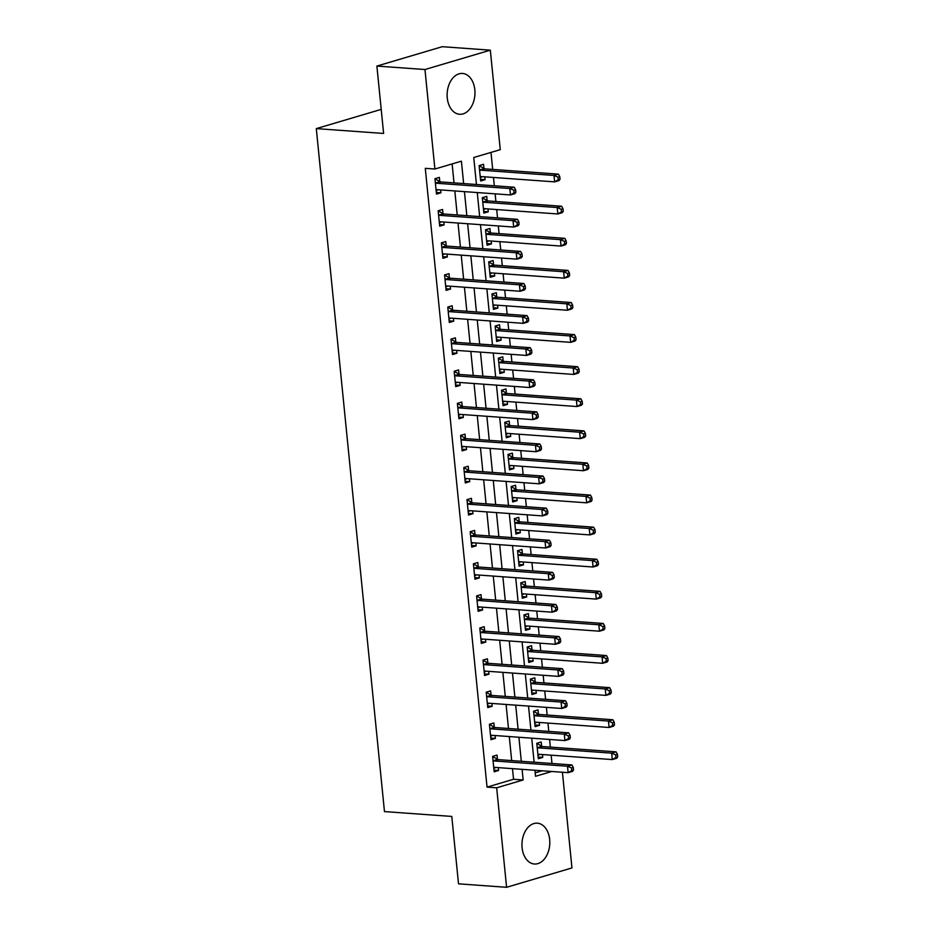 <?xml version="1.0" encoding="UTF-8"?>
<svg xmlns="http://www.w3.org/2000/svg" width="934" height="934" viewBox="0 0 934 934"><rect width="100%" height="100%" fill="white"/><g stroke="black" fill="none" stroke-linecap="round" stroke-linejoin="round"><path stroke-width="1.4" d="M522.094 847.675A20.466 13.882 -85.9 0 1 537.354 823.181A20.466 13.882 -85.9 0 1 549.659 839.514A20.466 13.882 -85.9 0 1 534.411 864.008A20.466 13.882 -85.9 0 1 522.094 847.675M447.269 97.953A20.466 13.882 -85.9 0 1 462.517 73.447A20.466 13.882 -85.9 0 1 474.822 89.781A20.466 13.882 -85.9 0 1 459.575 114.275A20.466 13.882 -85.9 0 1 447.269 97.953M562.408 772.243L571.958 867.931L506.59 887.3L458.512 883.833L451.787 816.433L384.469 811.588L316.299 128.612L383.617 133.457L376.881 66.069L442.249 46.7L490.327 50.167L500.262 149.662L473.76 157.507L476.457 184.5M551.982 763.498L551.153 755.174M550.348 747.118L549.589 739.459M548.783 731.404L547.954 723.079M547.149 715.024L546.378 707.365M545.573 699.309L544.744 690.985M543.938 682.929L543.179 675.27M542.374 667.215L541.545 658.89M540.739 650.835L539.969 643.176M539.175 635.12L538.334 626.796M537.54 618.74L536.77 611.081M535.964 603.025L535.135 594.701M534.33 586.645L533.571 578.987M532.765 570.931L531.936 562.607M531.131 554.539L530.36 546.892M529.555 538.836L528.726 530.512M527.92 522.445L527.161 514.797M526.356 506.742L525.527 498.417M524.721 490.35L523.962 482.703M523.157 474.647L522.316 466.323M521.522 458.255L520.752 450.608M519.946 442.553L519.117 434.228M518.312 426.161L517.553 418.514M516.747 410.458L515.918 402.134M515.113 394.066L514.342 386.419M513.548 378.363L512.708 370.039M511.902 361.972L511.143 354.325M510.338 346.269L509.509 337.945M508.703 329.877L507.944 322.23M507.139 314.174L506.31 305.85M505.504 297.783L504.734 290.135M503.928 282.08L503.099 273.755M502.294 265.688L501.535 258.041M500.729 249.985L499.9 241.661M499.095 233.593L498.324 225.946M497.53 217.891L496.69 209.566M495.896 201.499L495.125 193.852M494.319 185.796L493.491 177.472M492.685 169.404L490.992 152.405M535.182 772.85L542.152 770.784M483.952 168.47L483.532 164.291L479.119 165.598L480.66 180.998L485.073 179.69L484.793 176.841M487.151 200.565L486.742 196.385L482.318 197.693L483.859 213.092L488.272 211.785L487.992 208.936M490.362 232.659L489.941 228.48L485.528 229.787L487.069 245.187L491.482 243.879L491.191 241.03M493.561 264.754L493.152 260.574L488.727 261.882L490.268 277.281L494.681 275.974L494.401 273.125M496.771 296.849L496.351 292.669L491.938 293.976L493.467 309.376L497.892 308.068L497.6 305.22M499.97 328.943L499.55 324.763L495.137 326.071L496.678 341.47L501.091 340.163L500.811 337.314M503.169 361.038L502.761 356.858L498.336 358.166L499.877 373.565L504.29 372.257L504.01 369.409M506.38 393.132L505.959 388.953L501.546 390.26L503.076 405.66L507.501 404.352L507.209 401.503M509.579 425.227L509.158 421.047L504.745 422.355L506.286 437.754L510.7 436.447L510.419 433.598M512.789 457.321L512.369 453.142L507.956 454.449L509.485 469.849L513.91 468.541L513.618 465.692M515.988 489.416L515.568 485.236L511.155 486.544L512.696 501.955L517.109 500.636L516.829 497.787M519.187 521.511L518.779 517.331L514.354 518.639L515.895 534.05L520.308 532.73L520.028 529.882M522.398 553.605L521.978 549.426L517.564 550.733L519.094 566.144L523.519 564.825L523.227 561.976M525.597 585.7L525.177 581.52L520.763 582.828L522.304 598.239L526.718 596.919L526.437 594.071M528.796 617.794L528.387 613.615L523.962 614.922L525.503 630.333L529.917 629.014L529.636 626.165M532.006 649.889L531.586 645.709L527.173 647.017L528.714 662.428L533.127 661.109L532.835 658.26M535.205 681.983L534.797 677.804L530.372 679.111L531.913 694.522L536.326 693.203L536.046 690.354M538.416 714.078L537.996 709.898L533.583 711.206L535.112 726.617L539.537 725.309L539.245 722.449M541.615 746.173L541.195 741.993L536.781 743.301L538.323 758.712L542.736 757.404L542.456 754.544M463.638 183.578L461.396 161.173L434.894 169.019L425.285 168.33L487.046 787.117L513.548 779.26L512.486 768.647M511.68 760.591L509.287 736.552M508.481 728.497L506.076 704.458M505.271 696.402L502.877 672.363M502.072 664.308L499.667 640.269M498.861 632.213L496.468 608.174M495.662 600.118L493.269 576.08M492.463 568.024L490.058 543.985M489.253 535.929L486.859 511.89M486.054 503.835L483.649 479.796M482.855 471.74L480.45 447.701M479.644 439.645L477.251 415.607M476.445 407.551L474.04 383.512M473.234 375.456L470.841 351.418M470.036 343.362L467.63 319.323M466.837 311.267L464.432 287.228M463.626 279.173L461.233 255.134M460.427 247.078L458.022 223.039M457.216 214.983L454.823 190.945M454.017 182.889L452.126 163.917M439.786 181.546L439.377 177.367L434.952 178.686L436.493 194.085L440.906 192.778L440.626 189.917M442.996 213.641L442.576 209.461L438.163 210.78L439.692 226.18L444.117 224.872L443.825 222.012M446.195 245.735L445.775 241.556L441.362 242.875L442.903 258.274L447.316 256.967L447.036 254.106M449.394 277.83L448.985 273.65L444.561 274.97L446.102 290.369L450.515 289.061L450.235 286.201M452.605 309.925L452.184 305.745L447.771 307.064L449.301 322.463L453.726 321.156L453.434 318.296M455.804 342.019L455.383 337.839L450.97 339.159L452.511 354.558L456.924 353.25L456.644 350.39M459.014 374.114L458.594 369.946L454.181 371.253L455.71 386.653L460.135 385.345L459.843 382.485M462.213 406.208L461.793 402.04L457.38 403.348L458.921 418.747L463.334 417.44L463.054 414.591M465.412 438.303L465.004 434.135L460.579 435.442L462.12 450.842L466.533 449.534L466.253 446.686M468.623 470.397L468.203 466.229L463.789 467.537L465.319 482.936L469.744 481.629L469.452 478.78M471.822 502.492L471.401 498.324L466.988 499.632L468.529 515.031L472.943 513.723L472.662 510.875M475.021 534.587L474.612 530.419L470.199 531.726L471.728 547.126L476.142 545.818L475.861 542.969M478.231 566.681L477.811 562.513L473.398 563.821L474.939 579.22L479.352 577.913L479.06 575.064M481.43 598.776L481.022 594.608L476.597 595.915L478.138 611.315L482.551 610.007L482.271 607.158M484.641 630.87L484.221 626.702L479.807 628.01L481.337 643.409L485.762 642.102L485.47 639.253M487.84 662.965L487.42 658.797L483.006 660.104L484.548 675.504L488.961 674.196L488.68 671.348M491.039 695.059L490.63 690.891L486.205 692.199L487.746 707.598L492.16 706.291L491.879 703.442M494.249 727.154L493.829 722.986L489.416 724.294L490.957 739.693L495.37 738.385L495.078 735.537M497.448 759.249L497.028 755.081L492.615 756.388L494.156 771.788L498.569 770.48L498.289 767.631M381.212 109.383L316.299 128.612M376.881 66.069L424.97 69.525L490.327 50.167M506.59 887.3L496.666 787.806L523.157 779.96L522.106 769.347M487.046 787.117L496.666 787.806M434.894 169.019L424.97 69.525M521.3 761.28L518.895 737.253M518.09 729.185L515.696 705.158M514.891 697.091L512.486 673.064M511.692 664.996L509.287 640.969M508.481 632.902L506.088 608.875M505.282 600.807L502.877 576.78M502.072 568.713L499.678 544.685M498.873 536.618L496.468 512.579M495.674 504.523L493.269 480.485M492.463 472.429L490.07 448.39M489.264 440.334L486.859 416.295M486.054 408.24L483.66 384.201M482.855 376.145L480.461 352.106M479.656 344.051L477.251 320.012M476.445 311.956L474.052 287.917M473.246 279.861L470.841 255.823M470.036 247.767L467.642 223.728M466.837 215.672L464.443 191.633M534.925 770.27L535.532 776.294L551.772 771.484M477.262 192.567L479.667 216.595M480.461 224.662L482.866 248.689M483.672 256.757L486.065 280.784M486.871 288.851L489.276 312.878M490.081 320.946L492.475 344.973M493.28 353.04L495.674 377.067M496.479 385.135L498.884 409.162M499.69 417.229L502.083 441.257M502.889 449.324L505.294 473.351M506.088 481.419L508.493 505.457M509.299 513.513L511.692 537.552M512.497 545.608L514.903 569.647M515.708 577.702L518.101 601.741M518.907 609.797L521.312 633.836M522.106 641.891L524.511 665.93M525.317 673.986L527.71 698.025M528.516 706.081L530.921 730.119M531.726 738.175L534.12 762.214M513.548 779.26L523.157 779.96M436.33 192.451L440.906 192.778M480.496 179.363L485.073 179.69M538.159 757.065L542.736 757.404M534.948 724.971L539.537 725.309M531.75 692.876L536.326 693.203M528.551 660.782L533.127 661.109M525.34 628.687L529.917 629.014M522.141 596.592L526.718 596.919M518.93 564.498L523.519 564.825M515.731 532.403L520.308 532.73M512.533 500.309L517.109 500.636M509.322 468.214L513.91 468.541M506.123 436.12L510.7 436.447M502.912 404.025L507.501 404.352M499.713 371.93L504.29 372.257M496.514 339.836L501.091 340.163M493.304 307.741L497.892 308.068M490.105 275.647L494.681 275.974M486.906 243.552L491.482 243.879M483.695 211.458L488.272 211.785M439.529 224.545L444.117 224.872M442.739 256.64L447.316 256.967M445.938 288.734L450.515 289.061M449.137 320.829L453.726 321.156M452.348 352.924L456.924 353.25M455.547 385.018L460.135 385.345M458.757 417.113L463.334 417.44M461.956 449.207L466.533 449.534M465.155 481.302L469.744 481.629M468.366 513.396L472.943 513.723M471.565 545.491L476.142 545.818M474.776 577.586L479.352 577.913M477.974 609.68L482.551 610.007M481.173 641.775L485.762 642.102M484.384 673.869L488.961 674.196M487.583 705.964L492.16 706.291M490.794 738.058L495.37 738.385M493.993 770.153L498.569 770.48M515.872 192.299L515.615 189.73L513.852 190.244L514.109 192.813L515.872 192.299L514.891 193.642L510.478 194.949L437.007 189.66A2.627 1.868 -106.5 0 0 436.517 189.719A2.627 1.868 -106.5 0 0 436.306 189.8L436.073 189.906M514.109 192.813L510.478 194.949L509.836 188.54L514.249 187.232L440.778 181.932A2.627 1.868 -106.5 0 1 440.042 181.698L434.964 178.756M435.372 182.854L435.629 183.006A2.627 1.868 -106.5 0 0 436.365 183.239L509.836 188.54L513.852 190.244M438.163 189.742L436.155 190.734M515.615 189.73L514.249 187.232M480.239 176.83L480.473 176.713A2.627 1.868 73.5 0 1 480.683 176.631A2.627 1.868 73.5 0 1 481.173 176.573L554.644 181.873L554.002 175.452L558.415 174.144L484.944 168.856A2.627 1.868 73.5 0 1 484.209 168.61L479.13 165.68M480.321 177.647L482.329 176.666M558.018 177.168L558.275 179.737L560.038 179.211L559.781 176.643L558.018 177.168L554.002 175.452L480.531 170.163A2.627 1.868 73.5 0 1 479.796 169.918L479.539 169.778M560.038 179.211L559.057 180.566L554.644 181.873L558.275 179.737M558.415 174.144L559.781 176.643M519.082 224.393L518.825 221.825L517.051 222.339L517.308 224.907L519.082 224.393L518.09 225.736L513.677 227.055L440.206 221.755A2.627 1.868 -106.5 0 0 439.716 221.813A2.627 1.868 -106.5 0 0 439.505 221.895L439.284 222M517.308 224.907L513.677 227.055L513.035 220.634L517.459 219.327L443.989 214.026A2.627 1.868 -106.5 0 1 443.253 213.793L438.163 210.85M438.571 214.948L438.828 215.1A2.627 1.868 -106.5 0 0 439.564 215.334L513.035 220.634L517.051 222.339M441.362 221.837L439.365 222.829M518.825 221.825L517.459 219.327M522.281 256.488L522.024 253.92L520.261 254.433L520.518 257.002L522.281 256.488L521.3 257.831L516.887 259.15L443.416 253.85A2.627 1.868 -106.5 0 0 442.926 253.908A2.627 1.868 -106.5 0 0 442.716 253.99L442.483 254.095M520.518 257.002L516.887 259.15L516.245 252.729L520.658 251.421L447.188 246.121A2.627 1.868 -106.5 0 1 446.452 245.887L441.373 242.945M441.782 247.043L442.039 247.195A2.627 1.868 -106.5 0 0 442.774 247.428L516.245 252.729L520.261 254.433M444.572 253.931L442.564 254.924M522.024 253.92L520.658 251.421M525.48 288.583L525.223 286.014L523.46 286.528L523.717 289.096L525.48 288.583L524.499 289.925L520.086 291.245L446.615 285.944A2.627 1.868 -106.5 0 0 446.125 286.002A2.627 1.868 -106.5 0 0 445.915 286.084L445.681 286.189M523.717 289.096L520.086 291.245L519.444 284.823L523.857 283.516L450.386 278.215A2.627 1.868 -106.5 0 1 449.651 277.982L444.572 275.04M444.981 279.138L445.238 279.289A2.627 1.868 -106.5 0 0 445.973 279.523L519.444 284.823L523.46 286.528M447.771 286.026L445.763 287.018M525.223 286.014L523.857 283.516M483.438 208.924L483.672 208.807A2.627 1.868 73.5 0 1 483.882 208.726A2.627 1.868 73.5 0 1 484.372 208.667L557.843 213.968L557.201 207.546L561.614 206.239L488.155 200.95A2.627 1.868 73.5 0 1 487.408 200.705L482.329 197.775M483.52 209.741L485.528 208.761M561.217 209.263L561.474 211.831L563.237 211.306L562.992 208.737L561.217 209.263L557.201 207.546L483.73 202.258A2.627 1.868 73.5 0 1 482.995 202.013L482.738 201.872M563.237 211.306L562.256 212.66L557.843 213.968L561.474 211.831M561.614 206.239L562.992 208.737M486.649 241.019L486.883 240.902A2.627 1.868 73.5 0 1 487.093 240.82A2.627 1.868 73.5 0 1 487.583 240.774L561.042 246.062L560.412 239.641L564.825 238.333L491.354 233.045A2.627 1.868 73.5 0 1 490.619 232.799L485.54 229.869M486.731 241.836L488.739 240.855M564.428 241.357L564.685 243.926L566.448 243.4L566.191 240.832L564.428 241.357L560.412 239.641L486.941 234.352A2.627 1.868 73.5 0 1 486.205 234.107L485.949 233.967M566.448 243.4L565.467 244.755L561.042 246.062L564.685 243.926M564.825 238.333L566.191 240.832M489.848 273.113L490.081 272.997A2.627 1.868 73.5 0 1 490.292 272.915A2.627 1.868 73.5 0 1 490.782 272.868L564.253 278.157L563.611 271.736L568.024 270.428L494.553 265.139A2.627 1.868 73.5 0 1 493.817 264.894L488.739 261.964M489.93 273.931L491.938 272.95M567.627 273.452L567.884 276.02L569.647 275.495L569.39 272.926L567.627 273.452L563.611 271.736L490.14 266.447A2.627 1.868 73.5 0 1 489.404 266.202L489.147 266.062M569.647 275.495L568.666 276.849L564.253 278.157L567.884 276.02M568.024 270.428L569.39 272.926M528.691 320.677L528.434 318.109L526.671 318.622L526.928 321.191L528.691 320.677L527.71 322.02L523.285 323.339L449.814 318.039A2.627 1.868 -106.5 0 0 449.336 318.097A2.627 1.868 -106.5 0 0 449.126 318.179L448.892 318.284M526.928 321.191L523.285 323.339L522.643 316.918L527.068 315.61L453.597 310.31A2.627 1.868 -106.5 0 1 452.862 310.076L447.771 307.134M448.18 311.232L448.437 311.384A2.627 1.868 -106.5 0 0 449.184 311.617L522.643 316.918L526.671 318.622M450.982 318.12L448.974 319.113M528.434 318.109L527.068 315.61M493.059 305.208L493.28 305.091A2.627 1.868 73.5 0 1 493.491 305.009A2.627 1.868 73.5 0 1 493.981 304.963L567.452 310.251L566.81 303.83L571.234 302.523L497.764 297.234A2.627 1.868 73.5 0 1 497.028 296.989L491.938 294.058M493.14 306.025L495.137 305.044M570.826 305.546L571.083 308.115L572.857 307.59L572.6 305.021L570.826 305.546L566.81 303.83L493.339 298.541A2.627 1.868 73.5 0 1 492.603 298.296L492.346 298.156M572.857 307.59L571.865 308.944L567.452 310.251L571.083 308.115M571.234 302.523L572.6 305.021M531.89 352.772L531.633 350.203L529.87 350.717L530.127 353.286L531.89 352.772L530.909 354.114L526.496 355.434L453.025 350.133A2.627 1.868 -106.5 0 0 452.535 350.192A2.627 1.868 -106.5 0 0 452.325 350.273L452.091 350.378M530.127 353.286L526.496 355.434L525.854 349.012L530.267 347.705L456.796 342.404A2.627 1.868 -106.5 0 1 456.061 342.171L450.982 339.229M451.391 343.327L451.647 343.478A2.627 1.868 -106.5 0 0 452.383 343.712L525.854 349.012L529.87 350.717M454.181 350.215L452.173 351.207M531.633 350.203L530.267 347.705M535.1 384.866L534.843 382.298L533.069 382.812L533.326 385.38L535.1 384.866L534.108 386.209L529.695 387.528L456.224 382.228A2.627 1.868 -106.5 0 0 455.734 382.286A2.627 1.868 -106.5 0 0 455.523 382.368L455.302 382.473M533.326 385.38L529.695 387.528L529.053 381.107L533.477 379.799L460.007 374.499A2.627 1.868 -106.5 0 1 459.271 374.265L454.181 371.323M454.589 375.421L454.846 375.573A2.627 1.868 -106.5 0 0 455.582 375.807L529.053 381.107L533.069 382.812M457.38 382.31L455.383 383.302M534.843 382.298L533.477 379.799M538.299 416.961L538.042 414.392L536.279 414.918L536.536 417.475L538.299 416.961L537.319 418.304L532.905 419.623L459.435 414.322A2.627 1.868 -106.5 0 0 458.944 414.381A2.627 1.868 -106.5 0 0 458.734 414.462L458.501 414.568M536.536 417.475L532.905 419.623L532.263 413.202L536.676 411.894L463.206 406.594A2.627 1.868 -106.5 0 1 462.47 406.36L457.391 403.418M457.8 407.516L458.057 407.668A2.627 1.868 -106.5 0 0 458.792 407.901L532.263 413.202L536.279 414.918M460.59 414.404L458.582 415.397M538.042 414.392L536.676 411.894M541.498 449.056L541.241 446.487L539.478 447.012L539.735 449.569L541.498 449.056L540.517 450.41L536.104 451.717L462.634 446.417A2.627 1.868 -106.5 0 0 462.143 446.475A2.627 1.868 -106.5 0 0 461.933 446.557L461.7 446.662M539.735 449.569L536.104 451.717L535.462 445.296L539.875 443.989L466.405 438.688A2.627 1.868 -106.5 0 1 465.669 438.455L460.59 435.513M460.999 439.61L461.256 439.762A2.627 1.868 -106.5 0 0 461.991 439.996L535.462 445.296L539.478 447.012M463.789 446.499L461.781 447.491M541.241 446.487L539.875 443.989M544.709 481.15L544.452 478.582L542.689 479.107L542.934 481.664L544.709 481.15L543.728 482.504L539.303 483.812L465.832 478.512A2.627 1.868 -106.5 0 0 465.342 478.57A2.627 1.868 -106.5 0 0 465.132 478.652L464.91 478.757M542.934 481.664L539.303 483.812L538.661 477.391L543.086 476.083L469.615 470.783A2.627 1.868 -106.5 0 1 468.88 470.549L463.789 467.607M464.198 471.705L464.455 471.857A2.627 1.868 -106.5 0 0 465.202 472.09L538.661 477.391L542.689 479.107M467 478.593L464.992 479.586M544.452 478.582L543.086 476.083M496.258 337.302L496.491 337.186A2.627 1.868 73.5 0 1 496.701 337.104A2.627 1.868 73.5 0 1 497.192 337.057L570.662 342.346L570.02 335.925L574.433 334.617L500.963 329.328A2.627 1.868 73.5 0 1 500.227 329.083L495.148 326.153M496.339 338.12L498.347 337.139M574.036 337.641L574.293 340.209L576.056 339.684L575.799 337.116L574.036 337.641L570.02 335.925L496.549 330.636A2.627 1.868 73.5 0 1 495.814 330.391L495.557 330.251M576.056 339.684L575.075 341.038L570.662 342.346L574.293 340.209M574.433 334.617L575.799 337.116M499.457 369.397L499.69 369.28A2.627 1.868 73.5 0 1 499.9 369.199A2.627 1.868 73.5 0 1 500.391 369.152L573.861 374.441L573.219 368.019L577.632 366.712L504.162 361.423A2.627 1.868 73.5 0 1 503.426 361.178L498.347 358.247M499.538 370.214L501.546 369.234M577.235 369.736L577.492 372.304L579.255 371.779L578.998 369.21L577.235 369.736L573.219 368.019L499.748 362.731A2.627 1.868 73.5 0 1 499.013 362.485L498.756 362.345M579.255 371.779L578.274 373.133L573.861 374.441L577.492 372.304M577.632 366.712L578.998 369.21M502.667 401.492L502.901 401.375A2.627 1.868 73.5 0 1 503.111 401.293A2.627 1.868 73.5 0 1 503.589 401.246L577.06 406.535L576.418 400.114L580.843 398.806L507.372 393.518A2.627 1.868 73.5 0 1 506.637 393.272L501.546 390.342M502.749 402.309L504.757 401.328M580.446 401.83L580.703 404.399L582.466 403.873L582.209 401.305L580.446 401.83L576.418 400.114L502.959 394.825A2.627 1.868 73.5 0 1 502.212 394.58L501.955 394.44M582.466 403.873L581.485 405.228L577.06 406.535L580.703 404.399M580.843 398.806L582.209 401.305M505.866 433.586L506.1 433.469A2.627 1.868 73.5 0 1 506.31 433.388A2.627 1.868 73.5 0 1 506.8 433.341L580.271 438.63L579.629 432.208L584.042 430.901L510.571 425.612A2.627 1.868 73.5 0 1 509.836 425.367L504.757 422.437M505.948 434.403L507.956 433.423M583.645 433.925L583.902 436.493L585.665 435.968L585.408 433.399L583.645 433.925L579.629 432.208L506.158 426.92A2.627 1.868 73.5 0 1 505.422 426.675L505.166 426.534M585.665 435.968L584.684 437.322L580.271 438.63L583.902 436.493M584.042 430.901L585.408 433.399M509.077 465.681L509.299 465.564A2.627 1.868 73.5 0 1 509.509 465.482A2.627 1.868 73.5 0 1 509.999 465.436L583.47 470.724L582.828 464.303L587.252 462.995L513.782 457.707A2.627 1.868 73.5 0 1 513.046 457.462L507.956 454.531M509.158 466.498L511.155 465.517M586.844 466.019L587.101 468.588L588.875 468.062L588.618 465.494L586.844 466.019L582.828 464.303L509.357 459.014A2.627 1.868 73.5 0 1 508.621 458.769L508.365 458.629M588.875 468.062L587.883 469.417L583.47 470.724L587.101 468.588M587.252 462.995L588.618 465.494M547.908 513.245L547.651 510.676L545.888 511.202L546.145 513.758L547.908 513.245L546.927 514.599L542.514 515.907L469.043 510.606A2.627 1.868 -106.5 0 0 468.553 510.664A2.627 1.868 -106.5 0 0 468.343 510.746L468.109 510.851M546.145 513.758L542.514 515.907L541.872 509.485L546.285 508.178L472.814 502.877A2.627 1.868 -106.5 0 1 472.079 502.644L467 499.702M467.409 503.8L467.665 503.951A2.627 1.868 -106.5 0 0 468.401 504.185L541.872 509.485L545.888 511.202M470.199 510.688L468.191 511.68M547.651 510.676L546.285 508.178M512.276 497.775L512.509 497.659A2.627 1.868 73.5 0 1 512.719 497.577A2.627 1.868 73.5 0 1 513.21 497.53L586.669 502.819L586.038 496.398L590.451 495.09L516.981 489.801A2.627 1.868 73.5 0 1 516.245 489.556L511.167 486.626M512.357 498.593L514.365 497.612M590.054 498.114L590.311 500.682L592.074 500.157L591.817 497.588L590.054 498.114L586.038 496.398L512.568 491.109A2.627 1.868 73.5 0 1 511.832 490.864L511.575 490.724M592.074 500.157L591.094 501.511L586.669 502.819L590.311 500.682M590.451 495.09L591.817 497.588M551.118 545.339L550.862 542.771L549.087 543.296L549.344 545.853L551.118 545.339L550.126 546.694L545.713 548.001L472.242 542.701A2.627 1.868 -106.5 0 0 471.752 542.759A2.627 1.868 -106.5 0 0 471.542 542.841L471.32 542.946M549.344 545.853L545.713 548.001L545.071 541.58L549.484 540.272L476.025 534.972A2.627 1.868 -106.5 0 1 475.278 534.738L470.199 531.796M470.608 535.894L470.864 536.046A2.627 1.868 -106.5 0 0 471.6 536.279L545.071 541.58L549.087 543.296M473.398 542.782L471.401 543.775M550.862 542.771L549.484 540.272M515.475 529.87L515.708 529.753A2.627 1.868 73.5 0 1 515.918 529.671A2.627 1.868 73.5 0 1 516.409 529.625L589.879 534.913L589.237 528.492L593.65 527.185L520.18 521.896A2.627 1.868 73.5 0 1 519.444 521.651L514.365 518.72M515.556 530.687L517.564 529.706M593.253 530.208L593.51 532.777L595.273 532.252L595.016 529.683L593.253 530.208L589.237 528.492L515.766 523.203A2.627 1.868 73.5 0 1 515.031 522.958L514.774 522.818M595.273 532.252L594.293 533.606L589.879 534.913L593.51 532.777M593.65 527.185L595.016 529.683M554.317 577.434L554.06 574.865L552.298 575.391L552.554 577.948L554.317 577.434L553.337 578.788L548.912 580.096L475.453 574.795A2.627 1.868 -106.5 0 0 474.962 574.854A2.627 1.868 -106.5 0 0 474.752 574.935L474.519 575.04M552.554 577.948L548.912 580.096L548.281 573.674L552.694 572.367L479.224 567.066A2.627 1.868 -106.5 0 1 478.488 566.833L473.41 563.891M473.818 567.989L474.075 568.141A2.627 1.868 -106.5 0 0 474.811 568.374L548.281 573.674L552.298 575.391M476.609 574.877L474.6 575.869M554.06 574.865L552.694 572.367M518.685 561.964L518.907 561.848A2.627 1.868 73.5 0 1 519.117 561.766A2.627 1.868 73.5 0 1 519.608 561.719L593.078 567.008L592.436 560.587L596.861 559.279L523.39 553.99A2.627 1.868 73.5 0 1 522.655 553.745L517.564 550.815M518.767 562.782L520.775 561.801M596.452 562.303L596.709 564.872L598.484 564.346L598.227 561.778L596.452 562.303L592.436 560.587L518.977 555.298A2.627 1.868 73.5 0 1 518.23 555.053L517.973 554.913M598.484 564.346L597.503 565.7L593.078 567.008L596.709 564.872M596.861 559.279L598.227 561.778M557.516 609.528L557.259 606.96L555.496 607.485L555.753 610.042L557.516 609.528L556.536 610.883L552.122 612.19L478.652 606.89A2.627 1.868 -106.5 0 0 478.161 606.948A2.627 1.868 -106.5 0 0 477.951 607.03L477.718 607.135M555.753 610.042L552.122 612.19L551.48 605.769L555.893 604.461L482.423 599.161A2.627 1.868 -106.5 0 1 481.687 598.928L476.609 595.985M477.017 600.083L477.274 600.235A2.627 1.868 -106.5 0 0 478.01 600.469L551.48 605.769L555.496 607.485M479.807 606.972L477.799 607.964M557.259 606.96L555.893 604.461M521.884 594.059L522.118 593.942A2.627 1.868 73.5 0 1 522.328 593.861A2.627 1.868 73.5 0 1 522.818 593.814L596.289 599.103L595.647 592.681L600.06 591.374L526.589 586.085A2.627 1.868 73.5 0 1 525.854 585.84L520.775 582.909M521.966 594.876L523.974 593.896M599.663 594.398L599.92 596.966L601.683 596.441L601.426 593.872L599.663 594.398L595.647 592.681L522.176 587.393A2.627 1.868 73.5 0 1 521.441 587.147L521.184 587.007M601.683 596.441L600.702 597.795L596.289 599.103L599.92 596.966M600.06 591.374L601.426 593.872M560.727 641.623L560.47 639.054L558.695 639.58L558.952 642.137L560.727 641.623L559.746 642.977L555.321 644.285L481.851 638.984A2.627 1.868 -106.5 0 0 481.36 639.043A2.627 1.868 -106.5 0 0 481.15 639.125L480.928 639.23M558.952 642.137L555.321 644.285L554.679 637.864L559.104 636.556L485.633 631.256A2.627 1.868 -106.5 0 1 484.898 631.022L479.807 628.08M480.216 632.178L480.473 632.33A2.627 1.868 -106.5 0 0 481.208 632.563L554.679 637.864L558.695 639.58M483.006 639.066L481.01 640.059M560.47 639.054L559.104 636.556M525.083 626.154L525.317 626.037A2.627 1.868 73.5 0 1 525.527 625.955A2.627 1.868 73.5 0 1 526.017 625.908L599.488 631.197L598.846 624.776L603.259 623.468L529.8 618.18A2.627 1.868 73.5 0 1 529.053 617.934L523.974 615.004M525.177 626.971L527.173 625.99M602.862 626.492L603.119 629.061L604.893 628.535L604.637 625.967L602.862 626.492L598.846 624.776L525.375 619.487A2.627 1.868 73.5 0 1 524.639 619.242L524.383 619.102M604.893 628.535L603.901 629.89L599.488 631.197L603.119 629.061M603.259 623.468L604.637 625.967M563.926 673.718L563.669 671.149L561.906 671.674L562.163 674.231L563.926 673.718L562.945 675.072L558.532 676.379L485.061 671.079A2.627 1.868 -106.5 0 0 484.571 671.137A2.627 1.868 -106.5 0 0 484.361 671.219L484.127 671.324M562.163 674.231L558.532 676.379L557.89 669.958L562.303 668.651L488.832 663.35A2.627 1.868 -106.5 0 1 488.097 663.117L483.018 660.175M483.427 664.272L483.684 664.424A2.627 1.868 -106.5 0 0 484.419 664.658L557.89 669.958L561.906 671.674M486.217 671.161L484.209 672.153M563.669 671.149L562.303 668.651M528.294 658.248L528.527 658.131A2.627 1.868 73.5 0 1 528.737 658.05A2.627 1.868 73.5 0 1 529.228 658.003L602.687 663.292L602.056 656.871L606.47 655.563L532.999 650.274A2.627 1.868 73.5 0 1 532.263 650.029L527.185 647.099M528.375 659.065L530.384 658.085M606.073 658.587L606.329 661.155L608.092 660.63L607.836 658.061L606.073 658.587L602.056 656.871L528.586 651.582A2.627 1.868 73.5 0 1 527.85 651.337L527.593 651.196M608.092 660.63L607.112 661.984L602.687 663.292L606.329 661.155M606.47 655.563L607.836 658.061M531.493 690.343L531.726 690.226A2.627 1.868 73.5 0 1 531.936 690.144A2.627 1.868 73.5 0 1 532.427 690.098L605.897 695.386L605.255 688.965L609.668 687.658L536.198 682.369A2.627 1.868 73.5 0 1 535.462 682.124L530.384 679.193M531.574 691.16L533.583 690.179M609.272 690.681L609.528 693.25L611.291 692.724L611.034 690.156L609.272 690.681L605.255 688.965L531.785 683.676A2.627 1.868 73.5 0 1 531.049 683.431L530.792 683.291M611.291 692.724L610.311 694.079L605.897 695.386L609.528 693.25M609.668 687.658L611.034 690.156M567.125 705.812L566.88 703.244L565.105 703.769L565.362 706.337L567.125 705.812L566.144 707.166L561.731 708.474L488.26 703.174A2.627 1.868 -106.5 0 0 487.77 703.232A2.627 1.868 -106.5 0 0 487.56 703.314L487.326 703.419M565.362 706.337L561.731 708.474L561.089 702.053L565.502 700.745L492.043 695.445A2.627 1.868 -106.5 0 1 491.296 695.211L486.217 692.269M486.626 696.367L486.883 696.519A2.627 1.868 -106.5 0 0 487.618 696.752L561.089 702.053L565.105 703.769M489.416 703.255L487.408 704.248M566.88 703.244L565.502 700.745M570.335 737.907L570.079 735.338L568.316 735.864L568.572 738.432L570.335 737.907L569.355 739.261L564.93 740.569L491.459 735.268A2.627 1.868 -106.5 0 0 490.98 735.327A2.627 1.868 -106.5 0 0 490.77 735.408L490.537 735.513M568.572 738.432L564.93 740.569L564.299 734.147L568.713 732.84L495.242 727.539A2.627 1.868 -106.5 0 1 494.506 727.306L489.416 724.364M489.836 728.462L490.093 728.613A2.627 1.868 -106.5 0 0 490.829 728.847L564.299 734.147L568.316 735.864M492.627 735.35L490.619 736.342M570.079 735.338L568.713 732.84M534.703 722.437L534.925 722.321A2.627 1.868 73.5 0 1 535.135 722.239A2.627 1.868 73.5 0 1 535.626 722.192L609.096 727.481L608.454 721.06L612.879 719.752L539.408 714.463A2.627 1.868 73.5 0 1 538.673 714.218L533.583 711.288M534.785 723.255L536.781 722.274M612.471 722.776L612.727 725.344L614.502 724.819L614.245 722.251L612.471 722.776L608.454 721.06L534.984 715.771A2.627 1.868 73.5 0 1 534.248 715.537L533.991 715.386M614.502 724.819L613.51 726.173L609.096 727.481L612.727 725.344M612.879 719.752L614.245 722.251M573.534 770.001L573.278 767.433L571.515 767.958L571.771 770.527L573.534 770.001L572.554 771.356L568.141 772.663L494.67 767.363A2.627 1.868 -106.5 0 0 494.179 767.421A2.627 1.868 -106.5 0 0 493.969 767.503L493.736 767.608M571.771 770.527L568.141 772.663L567.498 766.242L571.912 764.934L498.441 759.634A2.627 1.868 -106.5 0 1 497.705 759.4L492.627 756.458M493.035 760.556L493.292 760.708A2.627 1.868 -106.5 0 0 494.028 760.941L567.498 766.242L571.515 767.958M495.826 767.444L493.817 768.437M573.278 767.433L571.912 764.934M537.902 754.532L538.136 754.415A2.627 1.868 73.5 0 1 538.346 754.333A2.627 1.868 73.5 0 1 538.836 754.287L612.307 759.576L611.665 753.154L616.078 751.847L542.607 746.558A2.627 1.868 73.5 0 1 541.872 746.313L536.793 743.382M537.984 755.349L539.992 754.368M615.681 754.87L615.938 757.439L617.701 756.914L617.444 754.345L615.681 754.87L611.665 753.154L538.194 747.865A2.627 1.868 73.5 0 1 537.459 747.632L537.202 747.48M617.701 756.914L616.72 758.268L612.307 759.576L615.938 757.439M616.078 751.847L617.444 754.345M435.629 183.006L440.042 181.698M436.365 183.239L440.778 181.932M484.944 168.856L480.531 170.163M484.209 168.61L479.796 169.918M438.828 215.1L443.253 213.793M439.564 215.334L443.989 214.026M442.039 247.195L446.452 245.887M442.774 247.428L447.188 246.121M445.238 279.289L449.651 277.982M445.973 279.523L450.386 278.215M488.155 200.95L483.73 202.258M487.408 200.705L482.995 202.013M491.354 233.045L486.941 234.352M490.619 232.799L486.205 234.107M494.553 265.139L490.14 266.447M493.817 264.894L489.404 266.202M448.437 311.384L452.862 310.076M449.184 311.617L453.597 310.31M497.764 297.234L493.339 298.541M497.028 296.989L492.603 298.296M451.647 343.478L456.061 342.171M452.383 343.712L456.796 342.404M454.846 375.573L459.271 374.265M455.582 375.807L460.007 374.499M458.057 407.668L462.47 406.36M458.792 407.901L463.206 406.594M461.256 439.762L465.669 438.455M461.991 439.996L466.405 438.688M464.455 471.857L468.88 470.549M465.202 472.09L469.615 470.783M500.963 329.328L496.549 330.636M500.227 329.083L495.814 330.391M504.162 361.423L499.748 362.731M503.426 361.178L499.013 362.485M507.372 393.518L502.959 394.825M506.637 393.272L502.212 394.58M510.571 425.612L506.158 426.92M509.836 425.367L505.422 426.675M513.782 457.707L509.357 459.014M513.046 457.462L508.621 458.769M467.665 503.951L472.079 502.644M468.401 504.185L472.814 502.877M516.981 489.801L512.568 491.109M516.245 489.556L511.832 490.864M470.864 536.046L475.278 534.738M471.6 536.279L476.025 534.972M520.18 521.896L515.766 523.203M519.444 521.651L515.031 522.958M474.075 568.141L478.488 566.833M474.811 568.374L479.224 567.066M523.39 553.99L518.977 555.298M522.655 553.745L518.23 555.053M477.274 600.235L481.687 598.928M478.01 600.469L482.423 599.161M526.589 586.085L522.176 587.393M525.854 585.84L521.441 587.147M480.473 632.33L484.898 631.022M481.208 632.563L485.633 631.256M529.8 618.18L525.375 619.487M529.053 617.934L524.639 619.242M483.684 664.424L488.097 663.117M484.419 664.658L488.832 663.35M532.999 650.274L528.586 651.582M532.263 650.029L527.85 651.337M536.198 682.369L531.785 683.676M535.462 682.124L531.049 683.431M486.883 696.519L491.296 695.211M487.618 696.752L492.043 695.445M490.093 728.613L494.506 727.306M490.829 728.847L495.242 727.539M539.408 714.463L534.984 715.771M538.673 714.218L534.248 715.537M493.292 760.708L497.705 759.4M494.028 760.941L498.441 759.634M542.607 746.558L538.194 747.865M541.872 746.313L537.459 747.632"/></g></svg>
